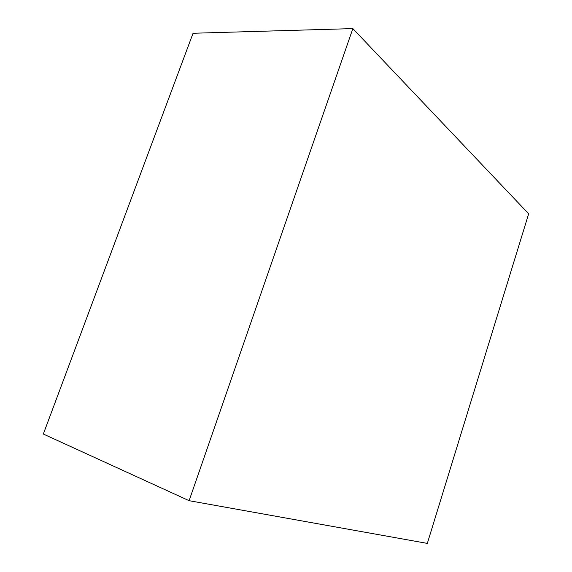 <?xml version="1.0" encoding="UTF-8"?>
<svg xmlns="http://www.w3.org/2000/svg" width="572" height="572" viewBox="0 0 572 572"><rect width="100%" height="100%" fill="white"/><g stroke="black" fill="none" stroke-linecap="round" stroke-linejoin="round"><path stroke-width="0.86" d="M189.11 500.693L43.329 434.041L193.057 33.255L352.852 28.6L189.11 500.693L427.32 543.4L528.671 213.792L352.852 28.6L193.057 33.255L43.329 434.041L189.11 500.693L352.852 28.6L528.671 213.792L427.32 543.4L189.11 500.693"/></g></svg>
